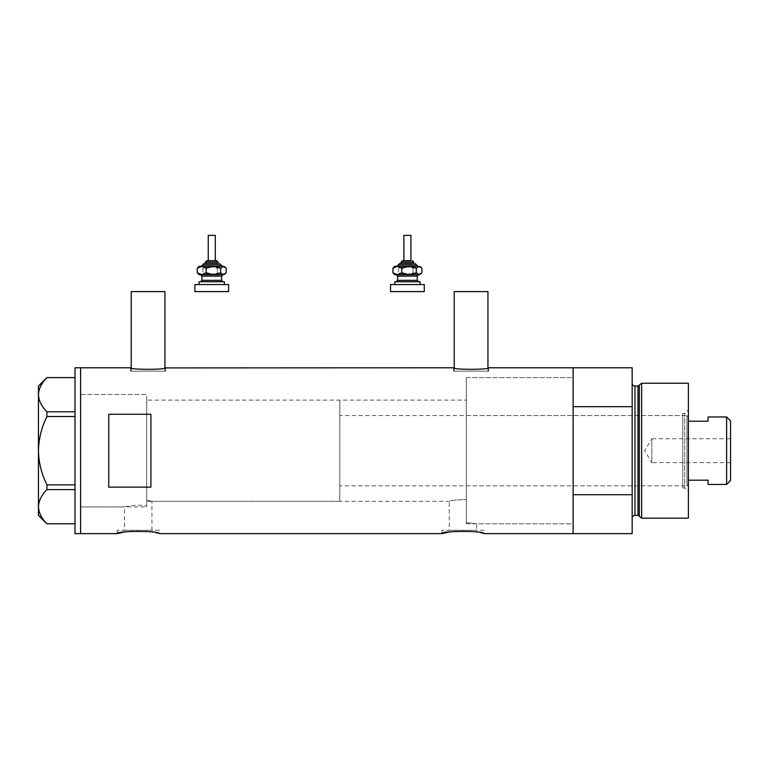 <?xml version="1.0" encoding="UTF-8"?>
<svg xmlns="http://www.w3.org/2000/svg" width="769" height="769" viewBox="0 0 769 769"><rect width="100%" height="100%" fill="white"/><g stroke="black" fill="none" stroke-linecap="round" stroke-linejoin="round"><path stroke-width="0.58" stroke-dasharray="3.85 2.88" d="M146.677 506.925L146.677 450.701L146.677 506.925L80.62 506.925L80.62 367.774L80.62 533.628L80.62 394.478L80.62 506.925L80.62 394.478L146.677 394.478L146.677 505.887L146.677 394.478L80.62 394.478L80.62 506.925L124.568 506.925C124.03 506.713 138.353 504.012 146.677 505.887L146.677 500.148L151.926 501.301L146.677 500.148L146.677 400.101L146.677 505.887C138.391 504.012 124.001 506.723 124.568 506.925L124.568 530.254L151.926 530.254L124.568 530.254M339.802 400.101L339.802 501.301L339.802 400.101L146.677 400.101L466.302 400.101L466.302 499.533L466.302 400.101M151.926 530.254L151.926 501.301L449.25 501.301C450.644 500.35 456.334 499.763 466.302 499.533L466.302 522.584L476.607 523.795L466.302 522.584L466.302 377.617L466.302 499.533C456.325 499.763 450.644 500.35 449.25 501.301L449.25 530.254L476.607 530.254L449.25 530.254M131.22 367.918L131.22 371.148L164.951 371.148L131.22 371.148M164.951 367.918L164.951 371.148M454.219 367.918L454.219 371.148L487.95 371.148L454.219 371.148M487.95 367.918L487.95 371.148M130.519 371.148L130.519 367.774C129.442 369.822 166.748 369.812 165.652 367.774L165.652 371.148L130.519 371.148L165.652 371.148M453.518 371.148L453.518 367.774C452.441 369.822 489.747 369.812 488.651 367.774L488.651 371.148L453.518 371.148L488.651 371.148M466.302 523.795L573.126 523.795L573.126 377.617L466.302 377.617L466.302 523.795L466.302 377.617L573.126 377.617L573.126 523.795L476.607 523.795L476.607 530.254M159.327 530.254L117.157 530.254L159.327 530.254L159.327 533.628L148.157 531.514L126.462 531.764M123.367 532.273L124.866 532.013M117.157 530.254L117.157 533.628M484.018 530.254L441.848 530.254L484.018 530.254L484.018 533.628L472.839 531.514L451.143 531.764M448.058 532.273L449.548 532.013M441.848 530.254L441.848 533.628M632.156 367.774L632.156 406.676L573.126 406.676L573.126 533.628L573.126 494.727L632.156 494.727L632.156 533.628M150.897 414.27L150.897 487.142L108.727 487.142L108.727 414.27L150.897 414.27L150.897 487.142L150.897 414.27M108.727 414.27L108.727 487.142L108.727 414.27M487.95 291.595L454.219 291.595M164.951 291.595L131.22 291.595M74.997 533.628L74.997 367.774M46.928 416.519L74.997 416.519L74.997 377.617L74.997 411.8L46.928 411.8L46.928 416.519C41.564 427.353 38.738 438.743 38.45 450.701C38.748 462.707 41.574 474.098 46.928 484.883L46.928 489.603C41.593 494.957 38.767 500.648 38.45 506.694C38.729 512.654 41.555 518.354 46.928 523.785L74.997 523.785L74.997 489.603L74.997 523.785M74.997 377.617L46.928 377.617C41.593 382.962 38.767 388.662 38.45 394.708C38.729 400.668 41.555 406.368 46.928 411.8M46.928 489.603L74.997 489.603L74.997 416.519L74.997 484.883L46.928 484.883M38.45 386.048L38.45 515.355M74.997 411.8L74.997 416.519M74.997 484.883L74.997 489.603M682.757 487.95L682.757 413.453L682.757 487.95L684.727 487.95L684.727 413.453L688.38 409.8L688.38 491.602L688.38 409.8M682.757 413.453L684.727 413.453L684.727 487.95L688.38 491.602M466.302 415.568L466.302 485.845L466.302 415.568L682.757 415.568L682.757 485.845L682.757 415.568M466.302 485.845L682.757 485.845M573.126 430.63L573.126 377.617L573.126 430.63M639.337 385.009L639.337 516.403M632.156 383.231L632.156 518.171L632.156 383.231M632.156 406.676L632.156 494.727M688.38 518.171L688.38 383.231M641.644 518.171L641.644 383.231M730.55 462.65L651.843 462.65L651.843 438.753L644.662 450.701L651.843 462.65L651.843 438.753L730.55 438.753L730.55 462.65L730.55 438.753M688.38 484.432L688.38 416.971L688.38 484.432L686.977 485.845L686.977 415.568L339.802 415.568L339.802 485.845L339.802 415.568M688.38 416.971L686.977 415.568L686.977 485.845L339.802 485.845M146.677 400.101L146.677 501.301L146.677 400.101M339.802 501.301L146.677 501.301M726.618 416.971L726.618 484.432M708.057 484.432L708.057 480.183L688.38 480.183M708.057 416.971L708.057 421.22L688.38 421.22M730.55 480.5L730.55 420.903M202.016 266.295L221.491 266.295M215.272 235.372L208.245 235.372M208.514 260.672L215.272 260.672L208.514 260.672M205.429 263.479L217.598 263.479M201.372 281.752L223 281.752L201.372 281.752M222.145 274.725L213.407 274.725M224.404 281.752L199.104 281.752M200.075 284.568L224.404 284.568L200.075 284.568M228.624 284.568L194.893 284.568M228.624 291.595L194.893 291.595M224.404 274.725L199.104 274.725M198.066 273.677L200.075 274.725L202.872 272.764L210.11 274.725L217.348 272.764L221.799 274.725L226.24 272.764M213.407 266.295L201.718 266.295M224.404 266.295L199.104 266.295M226.24 268.246L221.799 266.295L217.348 268.246L210.11 266.295L202.872 268.246L200.075 266.295L198.066 267.333M202.872 268.246L202.872 272.764M217.348 268.246L217.348 272.764M409.06 266.295L417.144 266.295M410.925 235.372L403.898 235.372M403.898 260.672L410.656 260.672M401.082 263.479L413.251 263.479M397.025 281.752L418.653 281.752L397.025 281.752M417.798 274.725L409.06 274.725M420.057 281.752L394.757 281.752M395.727 284.568L420.057 284.568L395.727 284.568M424.277 284.568L390.546 284.568M424.277 291.595L390.546 291.595M420.057 274.725L394.757 274.725M393.718 273.677L395.727 274.725L398.525 272.764L405.763 274.725L413.011 272.764L417.452 274.725L421.893 272.764M420.057 266.295L394.757 266.295M421.893 268.246L417.452 266.295L413.011 268.246L405.763 266.295L398.525 268.246L395.727 266.295L393.718 267.333M398.525 268.246L398.525 272.764M413.011 268.246L413.011 272.764M637.982 386.048L637.982 515.355M634.973 515.355L634.973 386.048M205.429 262.075L218.079 262.075M202.622 264.882L220.895 264.882M221.597 280.349L201.92 280.349M201.92 276.129L221.597 276.129M401.082 262.075L413.732 262.075M398.275 264.882L416.548 264.882M417.25 280.349L397.573 280.349M397.573 276.129L417.25 276.129"/><path stroke-width="1.15" d="M165.652 367.774C166.738 369.812 129.423 369.812 130.519 367.774L131.22 367.918L131.22 291.595L164.951 291.595L164.951 367.918L453.518 367.774C452.422 369.812 489.738 369.812 488.651 367.774L487.95 367.918L487.95 291.595L454.219 291.595L454.219 367.918L453.518 367.774M488.651 367.774L573.126 367.774L573.126 406.676L632.156 406.676L632.156 367.774L573.126 367.774L573.126 533.628L573.126 494.727L632.156 494.727L632.156 533.628L484.018 533.628C485.326 530.677 440.541 530.677 441.848 533.628L159.327 533.628C160.644 530.677 115.85 530.677 117.157 533.628L123.367 532.273M124.866 532.013L126.462 531.764M441.848 533.628L448.058 532.273M449.548 532.013L451.143 531.764M150.897 414.27L108.727 414.27L108.727 487.142L150.897 487.142L150.897 414.27M130.519 367.774L80.62 367.774L80.62 533.628L80.62 367.774L74.997 367.774L74.997 533.628L117.157 533.628M74.997 416.519L46.928 416.519L46.928 411.8C41.593 406.455 38.767 400.755 38.45 394.708C38.729 388.749 41.555 383.049 46.928 377.617L74.997 377.617M46.928 411.8L74.997 411.8M74.997 523.785L46.928 523.785C41.593 518.441 38.767 512.74 38.45 506.694C38.729 500.734 41.555 495.034 46.928 489.603L46.928 484.883C41.564 474.06 38.738 462.659 38.45 450.701C38.748 438.695 41.574 427.304 46.928 416.519M74.997 489.603L46.928 489.603M46.928 484.883L74.997 484.883M46.88 523.785L38.45 515.355L38.45 386.048L46.88 377.617M639.337 516.403L639.337 385.009L641.644 383.231L641.644 518.171L639.337 516.403A1.403 1.403 0 0 0 637.982 515.355L634.973 515.355A2.807 2.807 0 0 0 632.156 518.171M639.337 385.009A1.403 1.403 0 0 1 637.982 386.048L634.973 386.048A2.807 2.807 0 0 1 632.156 383.231M641.644 383.231L688.38 383.231L688.38 518.171L641.644 518.171M632.156 494.727L632.156 406.676M726.618 416.971L730.55 420.903L730.55 480.5L726.618 484.432L726.618 416.971L708.057 416.971L708.057 421.22L688.38 421.22M726.618 484.432L708.057 484.432L708.057 480.183L688.38 480.183M207.207 260.672L216.675 260.672L207.207 260.672M218.079 263.479L218.079 262.075L205.429 262.075L205.429 263.479L204.025 263.479L217.598 263.479M208.245 260.672L208.245 235.372L215.272 235.372L215.272 260.672M199.104 284.568L199.104 281.752L224.404 281.752L224.404 284.568M194.893 284.568L228.624 284.568L228.624 291.595L194.893 291.595L194.893 284.568M221.491 266.295L213.407 266.295L223.443 266.295L225.452 267.333L226.24 268.246L226.24 272.764L225.452 273.677L223.443 274.725L213.407 274.725L222.145 274.725M199.104 274.725L213.407 274.725L206.159 272.764L201.718 274.725L197.277 272.764L199.104 274.725M202.016 266.295L197.277 268.246L199.104 266.295L213.407 266.295L220.645 268.246L220.645 272.764L223.443 274.725L225.452 273.677M220.645 272.764L213.407 274.725M220.645 268.246L223.443 266.295L225.452 267.333M201.718 266.295L206.159 268.246L213.407 266.295M197.277 268.246L197.277 272.764M206.159 268.246L206.159 272.764M410.925 260.672L410.925 235.372L403.898 235.372L403.898 260.672L402.495 260.672L410.656 260.672M413.732 263.479L413.732 262.075L401.082 262.075L401.082 263.479L399.678 263.479L413.251 263.479M394.757 284.568L394.757 281.752L420.057 281.752L420.057 284.568M390.546 284.568L424.277 284.568L424.277 291.595L390.546 291.595L390.546 284.568M417.144 266.295L409.06 266.295L419.095 266.295L421.104 267.333L421.893 268.246L421.893 272.764L421.104 273.677L419.095 274.725L409.06 274.725L417.798 274.725M394.757 274.725L409.06 274.725L401.812 272.764L397.371 274.725L392.93 272.764L394.757 274.725M409.06 266.295L401.812 268.246L397.371 266.295L392.93 268.246L394.757 266.295L409.06 266.295L416.298 268.246L416.298 272.764L419.095 274.725L421.104 273.677M416.298 272.764L409.06 274.725M416.298 268.246L419.095 266.295L421.104 267.333M392.93 268.246L392.93 272.764M401.812 268.246L401.812 272.764M637.982 515.355L637.982 386.048M634.973 386.048L634.973 515.355M222.299 266.295L220.895 264.882L202.622 264.882L204.025 263.479M223 274.725L221.597 276.129L201.92 276.129L201.92 280.349L221.597 280.349L223 281.752M417.952 266.295L416.548 264.882L398.275 264.882L399.678 263.479M418.653 274.725L417.25 276.129L397.573 276.129L397.573 280.349L417.25 280.349L418.653 281.752M205.429 262.075L206.832 260.672M221.597 276.129L221.597 280.349M201.92 276.129L200.507 274.725M201.92 280.349L200.507 281.752M220.895 264.882L219.482 263.479M202.622 264.882L201.218 266.295M218.079 262.075L216.675 260.672M401.082 262.075L402.495 260.672M417.25 276.129L417.25 280.349M397.573 276.129L396.17 274.725M397.573 280.349L396.17 281.752M416.548 264.882L415.145 263.479M398.275 264.882L396.871 266.295M413.732 262.075L412.328 260.672"/></g></svg>
